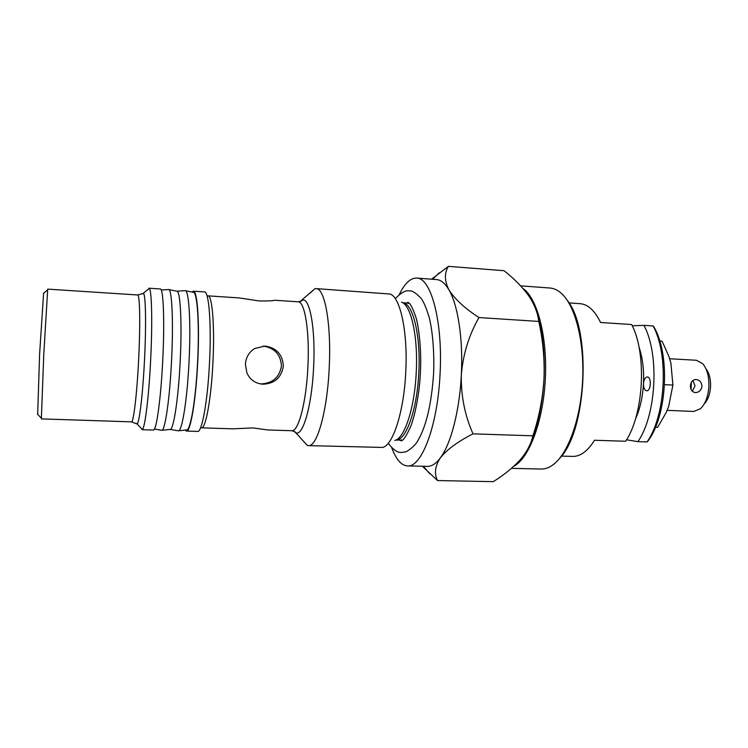 <?xml version="1.0" encoding="UTF-8"?>
<svg xmlns="http://www.w3.org/2000/svg" width="748" height="748" viewBox="0 0 748 748"><rect width="100%" height="100%" fill="white"/><g stroke="black" fill="none" stroke-linecap="round" stroke-linejoin="round"><path stroke-width="1.12" d="M43.608 293.253L39.607 354.141L37.681 414.373M137.66 294.974L47.704 289.121L43.777 354.365L41.355 418.889L131.452 421.853C133.527 422.872 137.006 393.672 138.67 359.003C140.437 324.052 139.848 294.123 137.66 294.974L143.541 293.366C145.701 295.198 146.262 325.193 144.532 359.302C142.905 393.13 139.446 422.405 137.146 424.032L136.052 423.265M147.665 289.813L149.273 288.429C151.769 290.233 152.545 322.64 150.666 359.638C148.899 396.328 145 427.931 142.363 429.492L140.904 427.968M148.889 288.204L160.287 288.971C163.391 288.055 164.738 321.275 162.737 360.227C160.895 398.871 156.36 431.222 153.377 430.035L141.961 429.679M192.012 292.038L193.349 291.187C197.435 290.346 199.744 323.332 197.743 361.939C195.92 400.236 190.45 432.26 186.495 431.063L185.261 430.081M193.349 291.187L204.494 291.926C208.907 291.112 211.534 324.024 209.524 362.518C207.72 400.694 201.941 432.615 197.659 431.409L186.495 431.063M298.097 301.799L274.46 300.238C273.712 300.78 268.644 301.023 259.247 300.967L239.079 297.91L207.953 295.853C212.254 295.105 214.826 326.287 212.928 362.658C211.226 398.731 205.663 428.978 201.493 427.837L232.834 428.838L252.908 427.921L267.952 429.969L291.785 430.726C298.387 431.905 306.25 402.48 307.877 367.296C309.803 331.832 304.847 301.238 298.097 301.799C301.014 301.294 302.435 300.733 302.37 300.107C309.831 297.152 315.693 329.316 313.599 367.586C311.86 405.575 302.959 436.449 295.871 432.83L293.665 431.11M264.942 346.044L254.694 348.512C249.047 352.084 245.942 357.32 245.4 364.239L246.859 372.813C250.01 379.769 255.405 383.574 263.034 384.22C274.712 383.602 281.482 377.562 283.342 366.099C282.641 354.496 276.508 347.811 264.942 346.044M309.906 293.263L314.889 288.747L316.152 288.616C324.875 287.943 331.551 325.034 329.185 368.427C327.194 411.484 317.012 447.089 308.466 445.612L307.222 445.359L302.706 440.376M316.152 288.616L390.045 294.039C400.264 296.844 407.978 332.206 405.753 372.167C403.929 411.802 392.896 445.63 382.537 447.435L308.466 445.612M399.189 294.731C404.612 283.492 410.437 277.947 416.664 278.078C430.998 277.545 443.012 321.846 440.058 373.963C437.72 425.668 421.563 467.799 407.473 465.911C401.255 465.443 396.001 459.347 391.709 447.631M416.664 278.078L436.505 279.565C440.965 279.892 445.116 283.333 448.95 289.878C457.963 305.062 463.246 339.368 461.329 375C463.012 354.365 468.884 335.207 478.954 317.545C464.732 308.269 454.737 299.05 448.95 289.878C444.434 280.949 444.256 273.095 448.417 266.344L504.059 270.701C514.166 278.705 522.328 287.008 528.565 295.61L529.986 297.732C534.923 305.623 537.859 313.524 538.775 321.434C543.001 340.284 544.74 359.479 543.974 379.03C542.777 398.329 539.084 417.253 532.903 435.813C531.211 443.246 527.62 450.464 522.141 457.477L520.14 459.87C513.053 467.622 504.096 474.887 493.269 481.656L437.515 480.562C434.036 473.718 434.999 466.126 440.404 457.804C446.949 449.567 457.823 441.582 473.017 433.849L532.903 435.813M261.239 383.902C272.786 383.238 279.528 377.254 281.463 365.94C280.668 354.496 274.553 347.867 263.128 346.062M478.954 317.545L538.775 321.434M448.417 266.344L431.577 279.191M422.405 466.266L437.515 480.562M473.017 433.849C464.798 415.318 460.899 395.701 461.329 375C459.609 410.652 450.885 443.957 440.404 457.804C436.056 463.62 431.708 466.481 427.36 466.378L407.473 465.911M537.896 316.469C543.02 334.3 545.04 355.15 543.974 379.03C542.609 402.574 538.551 422.826 531.781 439.777M701.979 386.342C701.689 382.34 699.735 380.049 696.098 379.479C692.732 379.704 690.834 381.798 690.423 385.781C690.413 389.699 692.031 391.961 695.266 392.588C699.006 392.448 701.241 390.372 701.979 386.342M692.237 391.185L695.042 385.931L692.882 380.498M691.068 389.465L691.358 382.34M669.675 358.75L696.295 360.256L702.746 363.706C707.14 368.998 709.179 376.655 708.88 386.679C708.15 396.552 705.373 403.873 700.549 408.642L693.789 411.447L667.141 410.343M705.944 368.755C709.263 373.037 710.796 379.03 710.553 386.735C710.011 394.318 707.898 400.049 704.223 403.929M638.97 346.988C642.597 357.675 644.103 369.905 643.476 383.668C643.897 379.517 645.169 377.282 647.291 376.964L647.291 376.964C651.76 376.842 651.05 391.354 646.618 390.793L646.571 390.793C644.495 390.222 643.467 387.847 643.476 383.668C642.691 397.169 640.017 408.96 635.445 419.048M653.471 326.24C670.591 353.299 667.281 416.86 647.478 441.619L647.048 441.937C665.804 415.542 668.983 354.505 653.069 325.941L653.471 326.24M568.966 302.903L580.196 303.697C588.022 304.333 594.819 310.607 600.579 322.491L631.649 324.539C647.029 353.234 643.841 414.673 625.609 441.255L594.501 440.254C587.685 451.147 580.429 456.523 572.725 456.402L561.468 456.093M632.256 325.791L643.925 325.343C659.605 353.963 656.426 415.168 637.894 441.647L626.506 439.805M653.069 325.941L643.925 325.343M637.894 441.647L647.048 441.937M567.433 300.593C591.733 330.13 586.787 431.213 559.71 458.234M511.482 468.351L541.113 469.043C545.077 469.136 549.051 467.715 553.043 464.779C567.984 453.914 580.747 419.058 582.617 380.349C584.543 341.64 575.24 305.698 561.43 293.431C557.746 290.112 553.931 288.317 549.976 288.017L520.571 285.829M522.908 288.41C537.288 298.153 547.508 336.6 545.329 378.881C543.244 421.171 529.219 458.159 513.951 466.154M659.764 341.069L662.111 341.21L668.908 356.422L670.9 363.098L672.901 385.061L664.57 384.659M672.901 385.061L668.637 406.566L666.169 412.531L657.642 427.323L655.454 427.239M168.394 289.551L168.655 289.532C171.975 288.934 173.536 322.014 171.554 360.658C169.721 399.002 164.99 431.185 161.764 430.287L161.512 430.25M184.878 290.654L176.865 291.196C180.38 290.598 182.147 323.108 180.193 361.078C178.398 398.731 173.517 430.352 170.095 429.436L178.024 430.755M185.177 290.635C189.001 290 191.039 322.986 189.048 361.518C187.234 399.731 182.026 431.783 178.314 430.801M185.382 290.692L193.236 292.29C197.285 291.281 199.576 323.819 197.603 361.92C195.808 399.731 190.403 431.316 186.495 429.95L178.529 430.773M394.776 440.45C404.462 438.59 414.607 408.109 416.225 372.635C418.226 336.862 411.082 304.978 401.545 302.183M407.314 303.052L402.658 302.734C412.821 302.912 420.909 335.385 418.805 372.756C417.122 409.829 405.986 440.796 395.954 440.002M142.372 294.02L149.273 288.429M300.004 301.603L314.889 288.747M131.452 421.853L137.146 424.032L142.363 429.492M291.785 430.726C294.637 431.512 296.002 432.213 295.871 432.83L307.222 445.359M43.328 293.487L47.545 289.944M432.512 279.266L439.291 272.824M423.359 466.285L429.932 473.895M395.935 440.011L400.601 440.151M37.428 414.111L41.28 418.057M395.832 298.143C401.293 292.515 405.809 290.102 409.38 290.907C411.942 290.439 415.664 292.739 420.544 297.816C423.088 300.359 426.005 306.998 429.287 317.722C432.559 330.953 434.457 352.056 433.597 373.523C431.559 403.406 426.463 425.528 418.3 439.88C415.383 446.285 405.912 452.4 405.229 451.932L401.47 452.437C397.833 452.886 393.579 450.044 388.698 443.91M408.249 303.464L407.576 302.454C409.605 302.183 412.307 306.914 415.682 316.656C418.263 323.706 421.825 348.596 420.385 372.859C419.366 396.337 413.784 419.778 410.287 427.36C405.846 436.935 402.676 441.404 400.797 440.768L401.573 439.833M161.231 290.028L168.655 289.532M176.771 291.196L168.814 289.579M170.002 429.436L161.923 430.259M154.425 429.072L161.764 430.287"/></g></svg>
